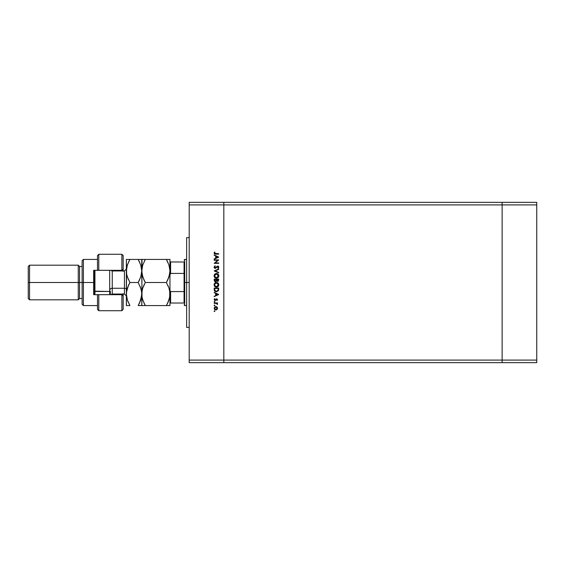 <?xml version="1.0" encoding="UTF-8"?>
<svg xmlns="http://www.w3.org/2000/svg" width="565" height="565" viewBox="0 0 565 565"><rect width="100%" height="100%" fill="white"/><g stroke="black" fill="none" stroke-linecap="round" stroke-linejoin="round"><path stroke-width="0.85" d="M502.123 362.652L502.123 202.348L223.825 202.348L223.825 204.911L223.825 202.348L189.197 202.348L502.123 202.348L502.123 204.911L502.123 202.348L502.123 204.911L223.825 204.911L502.123 204.911L502.123 360.089L502.123 204.911L502.123 360.089L223.825 360.089L223.825 204.911L223.825 360.089L502.123 360.089L502.123 362.652L502.123 360.089L502.123 362.652L536.75 362.652L223.825 362.652L223.825 360.089L223.825 362.652L502.123 362.652M189.197 282.5L186.634 282.5L186.634 327.389L186.634 282.5L189.197 282.5M189.197 204.911L189.197 360.089L223.825 360.089L223.825 204.911L189.197 204.911L189.197 202.348L189.197 204.911L223.825 204.911L223.825 202.348L223.825 360.089L189.197 360.089L189.197 204.911M214.206 260.296L217.73 260.296L214.206 260.296L214.206 259.893L218.697 259.893L215.166 262.944L218.697 262.944L218.697 263.346L214.206 263.346L217.73 260.296L214.206 263.346L218.697 263.346L218.697 262.944L215.166 262.944L218.697 259.893L214.206 259.893L214.206 260.296L214.206 259.893L218.697 259.978M214.093 267.125L215.307 268.41L214.114 267.372L214.884 265.875L215.3 266.143L214.566 267.287L215.216 268.001L217.313 266.15L218.521 266.376L218.754 267.52L218.055 268.354L218.344 266.991L217.786 266.454L215.307 268.41L217.786 266.454L218.351 267.111L217.779 267.987L218.055 268.354L218.81 267.153L217.765 266.051L215.314 268.008L214.552 267.125L215.074 265.762L214.093 267.125L215.187 268.403M218.697 272.408L218.697 272.839L214.206 270.939L218.697 268.982L218.697 269.413L215.159 270.91L218.697 272.408L218.697 272.839L214.206 270.939L218.697 272.839L218.697 272.408L215.159 270.91L218.697 269.413L218.697 268.982L214.206 270.882L218.697 268.982L218.697 269.413M214.093 275.84L214.771 274.166L216.317 273.474L218.111 274.145L218.81 275.692L218.139 277.5L216.572 278.192L214.954 277.669L214.093 275.84C214.227 277.281 215.011 278.065 216.452 278.192C217.913 278.058 218.697 277.267 218.81 275.805C218.669 274.371 217.871 273.594 216.43 273.474L216.437 273.474C214.997 273.608 214.22 274.399 214.093 275.84M214.425 283.581L216.43 282.451C214.997 282.585 214.22 283.376 214.093 284.817L214.771 283.143L216.204 282.458L218.111 283.122L218.81 284.668L218.139 286.476L216.572 287.168L214.785 286.49L214.093 284.817C214.227 286.257 215.011 287.041 216.452 287.168C217.913 287.041 218.697 286.243 218.81 284.781C218.669 283.348 217.871 282.571 216.43 282.451L216.55 282.451M214.206 292.79L214.206 292.352L218.697 294.478L214.206 296.604L215.646 295.509L215.646 293.468L214.206 292.352L215.646 293.468L215.646 295.509L214.206 296.604L218.697 294.535L214.206 296.604L214.206 296.166M214.898 311.195L214.523 311.569L214.382 310.849L214.898 311.195L214.319 311.506L214.149 311.195L214.523 311.569L214.898 311.195L214.523 310.821L214.898 311.195L214.523 311.569L214.149 311.195L214.523 310.821L214.898 311.195L214.523 311.569L214.149 311.195L214.523 310.821L214.898 311.195L214.523 311.569L214.453 310.828M215.837 306.562L217.13 307.134L217.546 308.264L216.755 309.705L215.187 309.832L214.177 308.596L214.636 307.056L215.837 306.562L214.149 308.264L215.837 309.959L217.002 309.507L217.546 308.264L217.002 307.014L217.546 308.264L217.002 309.507L215.837 309.959M214.149 305.382L214.523 305.757L214.898 305.382L214.523 305.757L214.156 305.312L214.672 305.036L214.792 305.651L214.177 305.524L214.898 305.382L214.523 305.008L214.898 305.382L214.523 305.757L214.149 305.382L214.523 305.008L214.898 305.382L214.523 305.757L214.149 305.382L214.523 305.008L214.898 305.382L214.523 305.757L214.149 305.382L214.523 305.008M214.206 303.341L214.206 302.939L214.206 303.341L214.206 302.939L217.49 302.939L217.002 303.341L217.433 304.493L216.557 303.447L214.206 303.341L216.437 303.412L217.433 304.493L217.002 303.341L217.49 302.939L214.206 302.939L217.49 302.939L217.49 303.341M214.149 301.759L214.523 301.385L214.898 301.759L214.523 302.134L214.149 301.759L214.523 302.134L214.898 301.759L214.523 301.385L214.898 301.759L214.523 302.134L214.149 301.759L214.523 301.385L214.898 301.759L214.523 302.134L214.149 301.759L214.523 301.385L214.898 301.759L214.523 302.134L214.149 301.759L214.523 301.385L214.149 301.759L214.523 302.134L214.149 301.759M214.594 298.624L214.149 299.556L214.594 298.624L215.081 300.121L216.685 298.793L217.546 299.542L217.08 300.46L216.699 299.196L215.604 300.368L214.728 300.453L214.156 299.655L214.594 298.624L214.587 299.754L215.081 300.121L216.685 298.793L215.081 300.121L214.594 298.624L214.149 299.556L215.096 300.524L216.699 299.196L217.08 300.46L217.546 299.62L217.08 300.46L216.699 299.196L215.604 300.368L214.728 300.453M215.103 291.427L214.206 289.478C214.22 290.926 214.954 291.688 216.395 291.773L214.474 290.791L214.206 288.094L218.697 288.094L218.394 290.728L216.395 291.773L218.535 290.424L218.697 288.094L214.206 288.094L214.206 289.478L214.206 288.094L218.697 288.094L218.697 288.998M214.213 280.459L214.206 279.11L214.206 280.325L214.206 279.11L218.697 279.11L218.295 281.165L217.299 281.384L216.628 280.897L215.576 281.758L214.615 281.412L214.206 280.325L215.484 281.758L216.628 280.897L217.582 281.412L218.697 279.986L218.697 279.11L214.206 279.11L218.697 279.11L218.697 279.986M214.206 255.38L214.206 254.942L218.697 257.075L214.206 259.201L215.646 258.099L215.646 256.065L214.206 254.942L215.646 256.065L215.646 258.099L214.206 259.201L218.697 257.132L214.206 259.201L214.206 258.763M214.093 253.092L214.608 252.011L214.806 253.593L218.697 253.734L218.697 254.137L214.601 253.989L214.093 253.092L214.608 252.011L214.954 252.244L214.552 253.113L214.954 252.244L214.608 252.011L214.093 253.092L215.668 254.137L218.697 254.137L218.697 253.734L214.587 253.297M223.825 362.652L189.197 362.652L189.197 360.089L189.197 362.652L223.825 362.652L223.825 360.089L223.825 362.652M186.634 237.611L186.634 282.5L186.634 237.611L189.197 237.611M214.523 311.569L214.149 311.195M217.511 307.911L217.539 308.441M214.898 309.677L214.425 309.21M214.636 307.056L215.173 306.696M216.882 306.908L216.466 306.675M216.769 309.168L217.144 308.257L215.837 309.556L214.552 308.257L215.837 306.964L214.919 307.346M216.663 307.261L215.837 306.964L217.144 308.257L216.755 307.346M214.919 309.175L215.837 309.556L216.755 309.182M214.764 307.537L214.877 309.133M217.002 303.341L217.546 304.139L217.002 303.341L217.546 304.139L217.433 304.493L217.122 303.935M217.546 304.139L217.433 304.493M216.67 303.49L217.087 304.267L216.296 303.384M216.437 303.412L215.872 303.349M214.898 301.759L214.523 302.134L214.898 301.759M215.392 300.008L215.731 299.507L215.081 300.121L214.552 299.542L215.081 300.121L214.552 299.542L215.081 300.121L214.552 299.542L214.898 298.885L214.552 299.542L215.081 300.121L216.685 298.793L217.546 299.62L217.08 300.46M216.798 300.192L217.144 299.62L216.798 300.192L217.144 299.62L216.699 299.196L215.187 300.516M217.144 299.62L216.402 299.309L215.682 300.312M216.402 299.309L216.063 299.775L216.402 299.309M215.731 299.507L216.685 298.793L217.546 299.62L216.685 298.793L216.183 298.942L216.685 298.793M218.697 294.478L214.206 292.352L218.697 294.478M217.822 294.499L216.105 295.29L216.105 293.687L217.822 294.499L216.105 293.687L216.105 295.29L217.822 294.499M214.474 290.791L214.749 291.152M218.238 288.807L218.111 290.191L218.238 288.496L218.111 290.191L216.395 291.37L217.257 291.194M215.399 291.109L216.395 291.37L214.785 290.29L215.399 291.109M214.672 289.329L214.672 288.496L218.238 288.496L214.672 288.496L214.884 290.53M215.611 291.215L215.992 291.335M217.963 282.987L218.401 283.461M218.549 283.701L218.768 284.322M218.549 285.918L217.193 287.062M215.731 287.069L215.35 286.907M215.258 286.349L215.851 286.674M214.587 284.421L216.437 282.853L218.351 284.802L216.459 286.766L214.594 285.233M214.898 283.665L214.594 284.372M217.687 283.319L215.703 283.001M218.139 285.706L218.267 284.223M215.371 286.434L216.84 286.73M217.002 286.688L218.041 285.883M214.587 285.184L214.714 285.608M214.87 285.904L215.244 286.342M218.316 284.421L218.139 283.92M218.203 284.061L217.956 283.609M218.471 280.974L217.582 281.412L216.628 280.897L217.582 281.412M215.336 281.751L214.799 281.561M216.014 281.137L216.339 279.513L215.844 281.264M215.081 281.236L214.799 280.918L215.484 281.356L216.303 280.515M216.812 280.134L217.574 281.01L216.798 279.513L218.238 279.513L217.822 280.967M217.737 280.996L218.238 279.513L216.798 279.513L216.833 280.311M217.659 281.01L218.175 280.551M215.774 281.299L214.672 280.092L215.484 281.356L216.183 280.897M214.672 280.092L214.672 279.513L216.339 279.513L214.672 279.513L214.672 280.092M216.981 273.531L217.744 273.856M217.963 274.011L218.81 275.805M218.549 276.942L218.147 277.486M215.766 278.1L215.357 277.938M214.785 277.514L214.389 277.005L214.785 277.507M214.1 275.614L214.163 275.24M214.425 274.604L215.293 273.764M215.526 273.651L215.124 273.87M214.771 274.166L214.262 274.936M215.258 277.373L215.851 277.697M214.898 274.689L214.552 275.826L216.437 273.877L218.351 275.918L216.459 277.789L214.594 276.257M217.687 274.343L215.703 274.018M218.139 276.723L218.267 275.247M215.378 277.464L216.84 277.754M217.002 277.712L218.041 276.906M214.587 276.2L214.714 276.631M214.87 276.928L215.244 277.366M218.316 275.445L218.139 274.943M218.203 275.084L217.956 274.632M215.074 265.762L215.166 266.228M215.3 266.143L214.566 267.287M214.566 266.97L215.314 268.008L217.765 266.051M214.559 267.21L215.752 267.845L215.314 268.008M215.223 268.001L214.756 267.732M215.879 267.739L217.038 266.341M217.977 266.073L218.493 266.348M218.81 267.153L218.055 268.354L217.885 267.902M217.843 266.454L218.351 267.111L217.786 266.454L218.351 267.111L217.779 267.987L218.344 266.991M217.2 266.751L216.621 267.542M214.439 268.022L214.834 268.304M218.697 262.944L218.697 263.346L214.206 263.255M218.697 257.075L214.206 254.942L218.697 257.075M217.822 257.096L216.105 257.887L216.105 256.284L217.822 257.096L216.105 256.284L216.105 257.887L217.822 257.096M218.697 253.734L218.697 254.137L215.392 254.13M214.954 252.244L214.552 253.113M215.18 253.713L215.71 253.734M214.573 308.01L214.573 308.511M215.583 309.535L215.964 309.549M217.045 308.758L217.122 308.01M216.134 291.356L216.536 291.363M216.268 286.759L216.642 286.759M216.833 286.73L217.673 286.321M216.621 282.86L216.063 282.888M214.686 284.061L214.552 284.802M216.268 277.782L216.642 277.782M216.833 277.754L217.673 277.337M216.621 273.884L216.063 273.912M214.587 275.452L214.552 275.826M184.07 303.017L184.07 291.589L184.07 303.017L170.602 303.017L184.07 303.017M184.07 282.5L184.07 291.589L184.07 273.411L184.07 282.5L184.713 282.5L184.07 282.5M186.634 305.587L184.713 305.587L184.713 282.5L184.713 305.587L184.07 304.945M186.634 282.5L184.713 282.5L186.634 282.5M170.383 261.983L170.602 273.411L169.966 275.134L170.602 273.411L170.602 261.983L184.07 261.983L184.07 273.411L184.07 261.983L169.966 261.983M186.634 259.413L184.713 259.413L184.713 282.5L184.713 259.413L184.07 260.055M169.966 289.866L169.987 290.353M169.966 303.017L170.602 303.017L169.966 303.017L170.602 303.017L170.602 291.589L170.065 290.834L170.602 291.589L170.602 303.017M184.07 291.589L170.602 291.589L184.07 291.589M170.602 273.411L184.07 273.411L170.602 273.411M169.966 294.174L169.705 291.046L169.705 297.056L167.826 302.833L168.963 299.994L166.393 305.587L167.826 302.833L166.393 305.587L169.966 305.587L169.966 270.96L168.97 276.885L166.393 282.5L168.97 288.108L169.895 292.529L169.895 295.559L168.956 300.008L166.393 305.587L145.318 305.587L168.963 305.587M536.75 202.348L536.75 362.652L536.75 360.089L502.123 360.089L536.75 360.089L536.75 204.911L502.123 204.911L536.75 204.911L536.75 202.348L502.123 202.348L536.75 202.348M97.505 309.373L97.505 294.683L93.656 294.683L93.656 270.317L121.871 270.317L123.156 269.032L123.156 255.571L121.871 254.285L121.871 270.317L121.871 254.285L98.783 254.285L98.783 270.317L121.871 270.317L121.871 270.96L121.871 270.317L123.156 269.032L123.156 255.627M111.609 294.153L111.609 294.683L111.609 294.153M83.394 282.5L82.116 282.5L82.116 304.302L82.116 282.5L78.267 282.5L78.267 299.81L78.267 282.5L28.25 282.5L28.25 298.532L28.25 266.468L28.25 282.5L29.535 282.5L29.535 299.81L29.535 282.5L78.267 282.5L78.267 265.19L78.267 282.5L79.552 282.5L79.552 298.532L79.552 282.5L82.116 282.5L82.116 260.698L82.116 282.5L83.394 282.5L83.394 305.587L83.394 282.5L93.656 282.5L83.394 282.5L83.394 259.413L83.394 282.5M123.156 309.302L123.156 295.968L121.871 294.683L121.871 294.04L121.871 310.715L121.871 294.683L98.783 294.683L98.783 310.715L98.783 294.683L93.656 294.683L93.656 270.317L97.505 270.317L97.505 255.627M123.156 295.707L123.156 293.694M123.156 271.306L123.156 269.293M111.609 270.847L111.609 270.317L111.609 270.847M121.871 294.683L97.505 294.683L97.505 309.429L98.783 310.715L121.871 310.715L123.156 309.429L123.156 295.968L121.871 294.683M28.25 266.468L29.535 265.19L29.535 282.5L29.535 265.19L78.267 265.19L79.552 266.468L79.552 282.5L79.552 266.468L82.116 266.468M97.505 255.571L97.505 270.317L98.783 270.317L98.783 254.285L97.505 255.571M123.156 269.032L123.156 270.96M123.156 294.04L123.156 295.968M109.688 291.476L109.688 294.683L109.688 291.476L94.299 291.159L94.299 294.683L94.299 270.317L94.299 291.159L94.941 291.476L94.941 294.683L94.941 291.476L109.688 291.476L109.688 270.317L109.688 291.476L110.33 291.159L109.688 291.476M112.251 276.73L112.251 288.27L124.434 288.27L124.434 294.04L124.434 288.27A1.921 0.961 180 0 1 126.362 289.231A1.921 0.961 0 0 0 124.434 288.27L124.434 276.73M126.362 269.032L124.434 270.96L124.434 288.27L112.251 288.27A1.921 0.961 0 0 0 110.33 289.231A1.921 0.961 180 0 1 112.251 288.27L112.251 294.04L110.818 294.683M143.206 301.258L142.006 297.049L141.815 292.522L142.747 288.101L145.318 282.5L166.393 282.5L145.318 282.5L142.754 276.921L141.751 270.96L142.006 297.042L142.013 291.017L142.747 288.101L145.318 282.5L142.747 288.094M169.698 297.077L169.415 298.426M141.836 292.296L141.751 305.587L145.318 305.587L141.751 305.587L145.318 305.587L142.747 299.98L142.006 297.028M167.89 262.287L166.393 259.413L169.966 259.413L145.318 259.413L142.74 265.027L141.751 270.96L142.74 265.027L145.318 259.413L166.393 259.413L168.956 264.992L169.966 270.96L169.698 267.937M144.492 260.924L145.318 259.413L141.751 259.413L141.751 270.96L142.74 265.027L145.318 259.413L142.747 259.413M169.218 265.847L169.394 266.489M142.006 267.951L142.373 266.292M141.102 275.734L141.751 270.96L142.013 273.983L141.751 270.96L142.013 273.983L143.87 279.724M142.493 276.073L142.747 276.906M166.393 282.5L167.826 279.753L166.393 282.5L168.97 288.108L169.705 291.046M168.97 276.892L169.705 273.954L167.833 279.746L168.97 276.885M141.815 305.587L142.006 259.413M145.318 282.5L143.884 279.753M144.873 304.789L143.884 302.84M142.627 299.612L142.74 299.973M143.891 279.774L144.831 281.624M142.316 275.416L142.754 276.914M142.013 291.01L142.281 289.718M142.754 288.079L143.884 285.247M144.485 284.033L143.891 285.226M169.895 269.441L169.966 259.413L166.393 259.413L168.956 264.992L169.895 269.434M169.966 305.587L169.966 259.413M169.38 275.473L169.705 273.961M167.226 280.974L167.826 279.76M168.123 285.904L167.833 285.254M169.083 288.468L168.97 288.115M140.558 277.464L138.178 282.5L140.756 288.108L141.681 292.529L141.681 295.566L139.612 302.833L140.749 300.001L139.032 304.027M138.637 281.681L139.612 279.76L138.178 282.5L129.929 282.5L127.358 288.086L129.929 282.5L127.365 276.921L126.624 273.99L126.362 259.413L126.362 294.04L126.617 267.972L127.351 265.027L129.929 259.413L128.495 262.16L129.929 259.413L126.362 259.413M140.148 286.476L141.49 291.039L141.751 294.04L140.749 299.987M140.939 288.701L138.178 282.5L140.756 276.885L141.751 270.96L141.49 273.947M141.497 291.074L141.751 294.04M139.781 305.587L141.751 305.587M141.215 298.355L141.483 297.063M140.742 300.008L138.178 305.587L140.742 305.587M141.681 269.434L140.749 264.999L141.681 269.434M139.64 262.216L138.178 259.413L141.751 259.413L138.178 259.413L140.742 264.992L141.751 270.96M141.172 266.468L140.749 265.006M126.426 305.587L126.362 294.04L126.362 305.587L129.929 305.587L128.495 305.587L129.929 305.587L127.358 299.98L126.426 295.552L126.624 291.017L128.495 285.247L129.929 282.5L138.178 282.5M127.097 265.875L126.362 270.96L127.351 265.027L129.929 259.413L138.178 259.413L140.742 264.992M127.563 264.42L127.351 265.027M128.326 259.413L127.365 259.413M126.447 292.274L128.495 285.247M126.892 289.711L126.624 291.017M126.934 275.438L128.46 279.682M129.703 305.185L127.358 299.98L126.362 294.04L126.609 296.999M127.224 299.57L128.184 302.141M138.178 305.587L139.612 305.587M128.834 284.534L128.643 284.937M139.273 303.546L139.463 303.151M127.358 265.02L126.617 267.958M126.362 270.96L126.624 273.976M141.751 259.413L128.495 259.413M124.434 270.96L112.251 270.96L112.251 294.04L124.434 294.04L126.362 295.968M94.941 270.317L94.941 291.476L94.941 270.317M110.33 294.683L110.33 291.159M189.197 327.389L186.634 327.389M97.505 305.587L83.394 305.587L82.116 304.302M28.25 298.532L29.535 299.81L78.267 299.81L79.552 298.532L82.116 298.532M97.505 259.413L83.394 259.413L82.116 260.698M112.251 270.96L110.818 270.317"/></g></svg>
